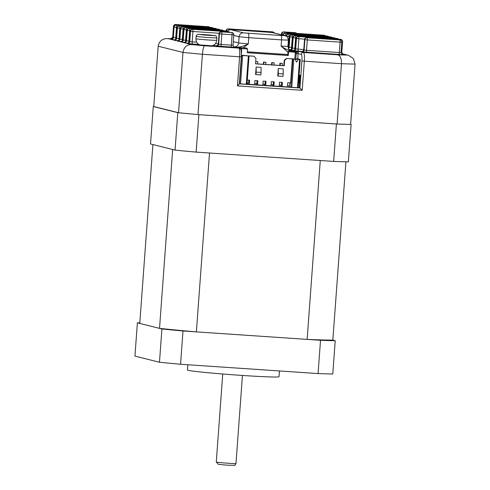 <?xml version="1.0" encoding="UTF-8"?>
<svg xmlns="http://www.w3.org/2000/svg" width="490" height="490" viewBox="0 0 490 490"><rect width="100%" height="100%" fill="white"/><g stroke="black" fill="none" stroke-linecap="round" stroke-linejoin="round"><path stroke-width="0.73" d="M279.453 370.954L279.031 376.73A45.901 1.439 -175.8 0 1 241.288 375.377A45.901 1.439 -175.8 0 1 187.468 370.005L187.854 364.75M161.914 328.968L159.471 362.245L134.94 356.108L137.384 322.83L161.914 328.968A112.669 3.534 4.2 0 0 182.997 330.977L320.521 340.293L318.077 373.57L180.553 364.254L182.997 330.977M318.077 373.57A112.669 3.534 4.2 0 0 332.777 373.986L335.221 340.709L332.839 340.109L345.928 161.792M320.521 340.293A112.669 3.534 4.2 0 0 335.221 340.709M159.471 362.245A112.669 3.534 4.2 0 0 180.553 364.254M139.815 322.873A112.669 3.534 4.2 0 0 137.384 322.83M333.659 161.424A112.669 3.534 -175.8 0 0 348.359 161.835L351.11 124.399A112.669 3.534 -175.8 0 1 336.41 123.988L333.659 161.424L196.135 152.108L198.879 114.672A112.669 3.534 -175.8 0 1 177.797 112.657L175.053 150.099L150.522 143.962L153.266 106.526A112.669 3.534 -175.8 0 1 153.744 106.532L158.178 46.219C159.189 41.099 162.3 38.557 167.507 38.588L171.966 39.372M350.638 124.282L351.11 124.399M336.41 123.988L198.879 114.672M177.797 112.657L153.266 106.526M196.135 152.108A112.669 3.534 -175.8 0 1 175.053 150.099M235.047 465.329L227.121 465.188L218.332 464.324L216.28 462.046A10.431 0.325 4.2 0 0 216.28 462.046A10.431 0.325 4.2 0 0 216.439 462.107A10.431 0.325 4.2 0 0 225.173 463.013A10.431 0.325 4.2 0 0 235.972 463.632L234.722 465.439M242.446 375.456L235.972 463.632M159.526 328.367L139.773 323.431L152.905 144.562L172.664 149.499L159.526 328.367A104.744 3.283 4.2 0 0 196.38 331.883L209.518 153.015L320.27 160.518L307.138 339.386A104.744 3.283 4.2 0 0 332.839 340.109M196.38 331.883L307.138 339.386M239.334 83.821L299.935 87.986L302.195 90.295L237.46 85.909L239.598 56.791L202.431 54.274L198.003 114.593L337.065 124.013A112.669 3.534 -175.8 0 0 350.632 124.393L355.06 64.074L353.345 58.482L348.457 55.315L343.037 54.09M199.534 44.878L212.256 45.815M153.744 106.532L178.55 112.737L182.978 52.418C183.922 47.285 186.678 44.651 191.259 44.523A104.327 3.271 4.2 0 0 204.544 45.791L238.746 48.106L234.728 47.101L239.102 48.161A2.089 2.052 -76 0 0 238.746 48.106A8.348 1.482 -86.1 0 1 239.598 56.791L241.282 56.84M198.003 114.593A112.669 3.534 -175.8 0 1 178.55 112.737M337.065 124.013L341.493 63.694C341.573 58.488 340.299 55.529 337.684 54.807A104.327 3.271 4.2 0 0 346.951 55.07M287.991 52.209L281.082 46.127C284.249 48.449 287.575 50.041 291.054 50.917A2.089 0.374 93.9 0 1 291.146 51.015M237.172 47.677A2.089 0.374 -86.1 0 0 236.989 47.254C240.951 46.887 244.724 45.772 248.301 43.91L243.303 47.775M299.108 75.068L300.119 75.325L299.194 87.875M158.178 46.219L182.978 52.418A112.669 3.534 -175.8 0 0 202.431 54.274C202.903 49.098 203.607 46.268 204.544 45.791M171.261 38.661L167.507 38.588A104.327 3.271 4.2 0 1 171.218 38.673M299.562 82.914L298.545 82.724M290.313 50.433L291.605 50.752A12.52 0.392 -175.8 0 1 291.054 50.917L299.464 51.487L298.116 52.191M237.46 85.909L239.298 83.876M299.549 83.031L298.526 82.951M298.539 82.828L299.304 82.877M246.972 84.145L248.13 84.415M246.966 84.225L247.928 84.286M298.177 87.698L299.206 87.771M289.437 87.214L290.582 87.177M289.137 87.196L289.449 87.104M289.143 87.073L288.782 87.171M290.147 87.067L288.8 86.987M241.405 53.637L241.613 50.782L240.878 49.551L240.713 47.812L239.904 47.61L246.666 48.069L238.311 47.438L238.275 47.953M247.364 51.811L287.814 54.555L288.028 51.64L289.278 50.954L288.543 51.769L288.028 51.64M299.58 59.425L297.504 87.716L291.771 87.324L293.847 59.039L295.072 59.125L296.536 62.126L298.355 59.345L300.254 59.449L297.84 58.843L298.067 51.701L288.91 50.868M293.847 59.039L286.84 58.445L284.635 60.386L284.237 65.795L255.56 63.853L255.958 58.445L254.059 56.221L248.528 55.848L249.043 55.976L246.966 84.262L246.292 84.243L248.369 55.958L249.043 55.976M247.279 80.011L249.624 80.17L249.318 84.329L254.647 84.69L254.953 80.531L257.82 80.728L257.513 84.886L262.842 85.248L263.148 81.089L266.015 81.279L265.709 85.438L271.037 85.799L271.338 81.64L274.21 81.836L273.904 85.995L279.227 86.356L279.533 82.198L282.399 82.394L282.099 86.552L287.422 86.914L287.728 82.749L290.595 82.945L292.371 58.818M283.189 73.941L283.189 68.857L278.271 68.526L277.726 76.011L283.006 76.434L283.189 73.941L278.271 73.61L278.271 68.526M261.066 72.44L261.066 67.357L256.148 67.026L255.596 74.511L260.882 74.939L261.066 72.44L256.148 72.11L255.964 74.603M254.059 56.221L246.923 55.787M241.399 55.186L247.046 55.701M248.369 55.958L241.392 55.407M295.072 59.125L296.536 62.126M298.392 59.351L295.109 59.131M297.84 58.843L296.615 58.763L298.771 59.302L286.84 58.445M242.63 55.572L240.553 83.857L246.292 84.243M297.504 87.716L298.177 87.735L300.254 59.449M291.771 87.324L288.861 86.748M280.672 86.191L282.099 86.552M272.477 85.64L273.904 85.995M264.282 85.082L265.709 85.438M256.086 84.525L257.513 84.886M247.891 83.974L249.318 84.329M240.553 83.857L239.341 83.704M290.803 87.232L292.879 58.947M287.507 85.738L289.639 85.885L289.853 82.896M247.058 83L248.663 83.11L248.883 80.121M247.958 83.061L247.873 84.231M288.929 85.836L288.843 86.987M279.766 65.415L279.931 63.161L280.292 63.247L280.133 65.44M281.664 82.338L281.444 85.327L279.312 85.187M279.931 63.161L282.344 63.388L282.185 65.58M280.733 85.278L280.641 86.546M280.292 63.247L282.344 63.388M271.57 64.864L271.736 62.604L272.103 62.696L271.938 64.888M273.469 81.787L273.249 84.77L271.123 84.629M271.736 62.604L274.149 62.83L273.99 65.023M272.544 84.727L272.446 85.989M272.103 62.696L274.149 62.83M263.375 64.306L263.54 62.046L263.908 62.138L263.749 64.331M265.274 81.23L265.053 84.219L262.928 84.072M263.54 62.046L265.954 62.279L265.794 64.472M264.349 84.17L264.257 85.438M263.908 62.138L265.954 62.279M257.079 80.672L256.858 83.661L254.733 83.521M255.731 61.52L257.758 61.722L257.599 63.914M256.154 83.612L256.062 84.88M255.725 61.587L257.758 61.722M255.566 63.78L283.839 65.691L284.237 60.282L286.583 58.383M241.613 50.782L241.411 48.688L240.713 47.812L239.481 47.732L239.537 48.32M295.764 59.094L296.107 54.476L295.899 52.375L295.305 52.228L294.802 59.033M284.237 60.282L284.635 60.386M284.237 65.795L283.839 65.691M296.615 58.763L296.199 59.125M298.239 53.434L297.014 53.355L296.107 54.476M297.014 53.355L296.842 51.615L295.899 52.375M298.067 51.701L289.278 50.954M238.311 47.438L239.481 47.732M296.04 51.413L295.305 52.228L288.543 51.769L288.267 55.511L287.814 54.555M246.666 48.069L247.573 48.994L247.297 52.736L288.267 55.511M247.573 48.994L241.313 48.571M247.358 51.879L288.181 54.647M241.668 55.48L239.586 83.766M278.271 73.61L278.087 76.103M256.148 72.11L256.148 67.026M212.133 45.889L199.675 44.939L197.752 43.641C197.844 43.708 195.976 42.397 195.92 38.735A10.431 0.325 4.2 0 0 202.088 39.488A10.431 0.325 4.2 0 0 216.727 40.266C216.139 43.88 214.099 44.902 214.197 44.847L212.109 45.858M203.424 34.974L214.185 35.617L201.696 34.484L199.124 34.349L203.424 34.974M234.318 47.273L217.303 46.035M342.302 54.672L302.759 51.903M172.008 39.022L170.544 38.784L171.745 38.753M175.212 39.898L171.126 39.488L175.255 40.192M178.501 40.719L174.416 40.309L178.538 41.013M181.79 41.54L177.705 41.136L181.827 41.834M185.079 42.367L180.994 41.956L185.116 42.661M188.368 43.187L184.277 42.777L188.405 43.481M217.26 45.748L213.162 45.466M198.83 44.498L187.566 43.598L191.259 44.523M234.728 47.101L236.989 47.254A12.52 0.392 -175.8 0 1 234.245 46.869L233.516 46.685M299.464 51.487L303.482 52.491L337.684 54.807M341.065 52.044L341.836 52.05C342.602 53.882 343.104 54.598 343.343 54.2A2.089 2.052 104 0 0 343.698 54.255L341.652 54.243M302.716 51.615L294.343 50.74M294.306 50.446L291.06 49.913M291.017 49.619L288.996 49.453M355.06 64.074A112.669 3.534 -175.8 0 1 341.493 63.694L304.333 61.177L302.195 90.295M234.257 29.817A4.171 0.741 93.9 0 1 234.281 29.81A4.171 0.741 93.9 0 1 234.306 29.817L230.937 29.725L243.512 32.867L281.113 35.543A4.171 0.741 93.9 0 1 281.542 39.886L288.402 40.131L287.942 46.372L281.082 46.127L281.542 39.886L248.761 37.669L248.301 43.91L238.648 42.985L239.108 36.75L233.755 35.409M239.328 83.882L299.935 87.986L301.92 60.944A6.26 1.115 -86.1 0 0 301.283 54.433L298.22 53.667M248.338 33.326A4.171 0.741 93.9 0 1 248.761 37.669L239.108 36.75A4.171 4.104 104 0 1 243.512 32.867M233.301 41.65L238.648 42.985A4.171 4.104 104 0 1 234.245 46.869M301.283 54.433A2.089 2.052 104 0 1 303.482 52.491A8.348 1.482 93.9 0 1 304.333 61.177L301.92 60.944M189.403 41.546L189.771 41.662L190.53 31.262L190.169 31.17L189.403 41.57A2.089 2.052 104 0 1 187.204 43.512L187.566 43.598A2.089 2.052 104 0 0 189.771 41.662L192.184 41.889A2.089 0.374 -86.1 0 0 192.399 44.063M186.114 40.725L186.482 40.835L187.247 30.435L186.88 30.349L186.114 40.743A2.089 2.052 104 0 1 183.915 42.685L184.277 42.777A2.089 2.052 104 0 0 186.482 40.835L188.895 41.068A2.089 0.374 -86.1 0 0 188.913 42.716M182.831 39.898L183.193 40.015L183.958 29.614L183.591 29.523L182.825 39.923A2.089 2.052 104 0 1 180.626 41.864L180.994 41.956A2.089 2.052 104 0 0 183.193 40.015L185.606 40.247A2.089 0.374 -86.1 0 0 185.624 41.895M179.542 39.078L179.904 39.194L180.669 28.794L180.302 28.702L179.536 39.102A2.089 2.052 104 0 1 177.337 41.044L177.705 41.136A2.089 2.052 104 0 0 179.904 39.194L182.317 39.421A2.089 0.374 -86.1 0 0 182.335 41.068M176.253 38.257L176.614 38.373L177.38 27.973L177.013 27.881L176.247 38.281A2.089 2.052 104 0 1 174.048 40.223L174.416 40.309A2.089 2.052 104 0 0 176.614 38.373L179.028 38.6A2.089 0.374 -86.1 0 0 179.046 40.247M172.964 37.436L173.325 37.546L174.091 27.146L173.723 27.054L172.964 37.454A2.089 2.052 104 0 1 170.759 39.396L171.126 39.488A2.089 2.052 104 0 0 173.325 37.546L175.739 37.779A2.089 0.374 -86.1 0 0 175.757 39.427M298.967 82.816L299.531 75.178M299.396 75.142L298.839 82.779M291.605 50.752A4.171 4.104 -76 0 1 290.901 50.642L289.621 50.023C289.174 50.286 288.616 49.067 287.942 46.372M230.937 29.725A4.171 4.104 104 0 0 227.219 31.587M281.113 35.543L284.482 35.641L271.913 32.499L234.306 29.817M227.072 31.574L228.91 30.019L231.121 29.657L267.056 32.034A4.171 0.741 93.9 0 1 267.056 32.034A4.171 0.741 93.9 0 1 267.081 32.04M267.056 32.034L272.618 32.61A4.171 4.104 104 0 0 271.913 32.499M272.618 32.61L285.186 35.752A4.171 4.104 104 0 0 284.482 35.641M170.912 38.875A2.089 2.052 104 0 0 172.884 37.742M173.803 26.515L172.97 36.897M173.913 26.246A2.089 2.052 -76 0 1 176.075 24.592L208.85 26.815L176.075 24.592A2.089 0.374 93.9 0 1 176.278 25.137M209.052 27.36A2.089 0.374 -86.1 0 0 208.85 26.815A2.089 2.052 -76 0 1 209.206 26.87L208.838 26.779A2.089 2.052 104 0 0 208.489 26.723A2.089 0.374 -86.1 0 0 208.477 26.723L175.696 24.5A2.089 0.374 93.9 0 1 175.708 24.5A2.089 0.374 93.9 0 1 175.696 24.5A2.089 2.052 104 0 0 173.509 26.442L172.743 36.842A2.089 2.052 104 0 1 170.544 38.784M208.477 26.723A2.089 0.374 -86.1 0 0 208.464 26.723A2.089 2.089 0 0 1 208.838 26.779M172.75 36.817L172.713 36.83C171.549 38.581 170.93 39.218 170.863 38.735L171.132 38.735M301.92 52.026A2.089 2.052 104 0 0 304.118 50.084L306.532 50.317A2.089 0.374 -86.1 0 0 306.746 52.485M304.118 50.084L304.884 39.684L307.297 39.917L306.532 50.317L339.313 52.534L340.072 42.134L307.297 39.917A2.089 0.374 93.9 0 0 307.083 37.742L339.864 39.966L307.083 37.742A2.089 2.052 -76 0 0 304.884 39.684L304.517 39.592L303.751 49.992L304.118 50.084M341.757 42.183L340.072 42.134A2.089 0.374 -86.1 0 0 339.864 39.966A2.089 2.052 -76 0 1 340.213 40.021L339.852 39.929A2.089 2.052 104 0 0 339.497 39.874A2.089 0.374 -86.1 0 0 339.484 39.874L306.709 37.65A2.089 0.374 93.9 0 1 306.722 37.65A2.089 0.374 93.9 0 1 306.709 37.65A2.089 2.052 104 0 0 304.517 39.592L303.751 49.992A2.089 2.052 104 0 1 301.552 51.934M339.484 39.874A2.089 0.374 -86.1 0 0 339.472 39.874A2.089 2.089 0 0 1 339.852 39.929M303.757 49.968L303.72 49.98C302.557 51.732 301.944 52.369 301.877 51.891L302.14 51.891M339.521 54.709A2.089 0.374 -86.1 0 1 339.313 52.534L340.991 52.583M340.213 40.021A2.089 2.089 0 0 1 341.787 42.195L341.028 52.595C341.793 54.427 342.296 55.143 342.535 54.745A2.089 2.052 104 0 0 342.89 54.8M281.793 34.9L281.86 33.933L283.287 34.086M284.304 33.308A2.089 0.374 93.9 0 0 284.065 31.991L295.329 32.75L284.065 31.991A2.089 2.052 -76 0 0 281.86 33.933L281.499 33.841L281.425 34.808M295.531 33.296A2.089 0.374 -86.1 0 0 295.329 32.75A2.089 2.052 -76 0 1 295.684 32.806L295.317 32.714A2.089 2.052 104 0 0 294.968 32.659A2.089 0.374 -86.1 0 0 294.956 32.659A2.089 0.374 -86.1 0 0 294.943 32.659L283.686 31.893A2.089 0.374 93.9 0 1 283.686 31.893A2.089 0.374 93.9 0 1 283.698 31.899A2.089 2.052 104 0 0 281.499 33.841L281.395 34.802M216.464 46.158A2.089 2.052 104 0 0 218.663 44.216L221.082 44.449A2.089 0.374 -86.1 0 0 221.29 46.617M218.663 44.216L219.428 33.816L221.841 34.049L221.082 44.449L231.323 45.141L232.089 34.741L221.841 34.049A2.089 0.374 93.9 0 0 221.633 31.875L231.874 32.573L221.633 31.875A2.089 2.052 -76 0 0 219.428 33.816L219.061 33.724L218.301 44.125L218.663 44.216M233.767 34.79L232.089 34.741A2.089 0.374 -86.1 0 0 231.874 32.573A2.089 2.052 -76 0 1 232.229 32.628L231.862 32.536A2.089 2.052 104 0 0 231.507 32.481A2.089 0.374 -86.1 0 0 231.494 32.475A2.089 0.374 -86.1 0 0 231.482 32.475L221.253 31.783A2.089 2.052 104 0 0 219.061 33.724L218.301 44.125A2.089 2.052 104 0 1 216.096 46.066M221.241 31.783A2.089 0.374 93.9 0 1 221.253 31.783A2.089 0.374 93.9 0 1 221.266 31.783A2.089 2.089 0 0 0 219.03 33.712M218.301 44.1L218.264 44.112C217.107 45.864 216.488 46.501 216.421 46.017L216.69 46.017M231.537 47.309A2.089 0.374 -86.1 0 1 231.323 45.141L233.007 45.19M232.229 32.628A2.089 2.089 0 0 1 233.804 34.802L233.038 45.203C233.81 47.028 234.312 47.744 234.545 47.352A2.089 2.052 104 0 0 234.9 47.408M272.936 32.689A2.089 0.374 -86.1 0 0 272.722 31.954A2.089 2.052 -76 0 1 273.071 32.009L272.71 31.917A2.089 2.052 104 0 0 272.354 31.862L228.309 28.879A2.089 0.374 93.9 0 1 228.309 28.879L272.354 31.862A2.089 0.374 -86.1 0 0 272.342 31.862A2.089 0.374 -86.1 0 0 272.33 31.862M228.285 28.873A2.089 0.374 93.9 0 1 228.297 28.873A2.089 2.052 104 0 0 226.111 30.821L226.086 31.146M226.441 31.372L226.472 30.913L226.049 31.127M227.495 31.029L226.472 30.913A2.089 2.052 -76 0 1 228.677 28.971A2.089 0.374 93.9 0 1 228.91 30.019M324.423 35.856A2.089 0.374 -86.1 0 0 324.227 35.311A2.089 2.052 -76 0 1 324.582 35.366L324.215 35.274A2.089 2.052 104 0 0 323.859 35.219A2.089 0.374 -86.1 0 0 323.847 35.213L286.975 32.72A2.089 0.374 93.9 0 1 286.987 32.72L324.227 35.311L286.987 32.72A2.089 2.052 104 0 0 285.511 33.216M285.946 33.247A2.089 2.052 -76 0 1 287.354 32.812A2.089 0.374 93.9 0 1 287.55 33.357M324.215 35.274A2.089 2.089 0 0 0 323.847 35.213A2.089 0.374 -86.1 0 0 323.835 35.219M219.116 33.265L192.95 31.489A2.089 0.374 93.9 0 0 192.735 29.32L228.585 31.746L192.735 29.32A2.089 2.052 -76 0 0 190.53 31.262L192.95 31.489L192.184 41.889L196.668 42.195M215.557 43.475L218.301 43.659M228.781 32.291A2.089 0.374 -86.1 0 0 228.585 31.746A2.089 2.052 -76 0 1 228.94 31.801L228.573 31.709A2.089 2.052 104 0 0 228.218 31.654A2.089 0.374 -86.1 0 0 228.205 31.654L192.356 29.229A2.089 0.374 93.9 0 1 192.368 29.229A2.089 0.374 93.9 0 1 192.356 29.229A2.089 2.052 104 0 0 190.169 31.17L189.373 41.552C188.209 43.31 187.59 43.947 187.523 43.463L187.793 43.463M228.573 31.709A2.089 2.089 0 0 0 228.205 31.654A2.089 0.374 -86.1 0 0 228.193 31.654M225.492 31.47A2.089 0.374 -86.1 0 0 225.296 30.925L189.446 28.5A2.089 2.052 -76 0 0 187.247 30.435L189.661 30.668L188.895 41.068L189.403 41.099M190.218 30.705L189.661 30.668A2.089 0.374 93.9 0 0 189.446 28.5L225.296 30.925A2.089 2.052 -76 0 1 225.651 30.98L225.284 30.888A2.089 2.052 104 0 0 224.928 30.833A2.089 0.374 -86.1 0 0 224.916 30.833A2.089 0.374 -86.1 0 0 224.904 30.833L189.067 28.402A2.089 0.374 93.9 0 1 189.079 28.408A2.089 2.052 104 0 0 186.88 30.349L186.084 40.731C184.92 42.483 184.301 43.12 184.234 42.642L184.503 42.642M189.054 28.402A2.089 0.374 93.9 0 1 189.067 28.402A2.089 2.089 0 0 0 186.849 30.331M186.929 29.884L186.371 29.847A2.089 0.374 93.9 0 0 186.157 27.673L222.007 30.104L186.157 27.673A2.089 2.052 -76 0 0 183.958 29.614L186.371 29.847L185.606 40.247L186.114 40.278M222.209 30.65A2.089 0.374 -86.1 0 0 222.007 30.104A2.089 2.052 -76 0 1 222.362 30.16L221.995 30.068A2.089 2.052 104 0 0 221.639 30.013A2.089 0.374 -86.1 0 0 221.627 30.013A2.089 0.374 -86.1 0 0 221.621 30.013L185.777 27.581A2.089 0.374 93.9 0 1 185.777 27.581A2.089 0.374 93.9 0 1 185.79 27.581A2.089 2.052 104 0 0 183.591 29.523L182.794 39.91C181.631 41.662 181.012 42.299 180.945 41.815L181.214 41.815M218.92 29.829A2.089 0.374 -86.1 0 0 218.718 29.277L182.868 26.852A2.089 2.052 -76 0 0 180.669 28.794L183.082 29.02L182.317 39.421L182.825 39.457M183.64 29.063L183.082 29.02A2.089 0.374 93.9 0 0 182.868 26.852L218.718 29.277A2.089 2.052 -76 0 1 219.073 29.339L218.705 29.247A2.089 2.052 104 0 0 218.35 29.192A2.089 0.374 -86.1 0 0 218.344 29.186A2.089 0.374 -86.1 0 0 218.332 29.186M182.476 26.76A2.089 0.374 93.9 0 1 182.494 26.76A2.089 0.374 93.9 0 1 182.5 26.76A2.089 2.052 104 0 0 180.302 28.702L179.505 39.09C178.342 40.842 177.729 41.479 177.656 40.995L177.925 40.995M180.351 28.236L179.793 28.2A2.089 0.374 93.9 0 0 179.579 26.031L215.429 28.457L179.579 26.031A2.089 2.052 -76 0 0 177.38 27.973L179.793 28.2L179.028 38.6L179.542 38.637M215.631 29.002A2.089 0.374 -86.1 0 0 215.429 28.457A2.089 2.052 -76 0 1 215.784 28.512L215.416 28.42A2.089 2.052 104 0 0 215.067 28.365A2.089 0.374 -86.1 0 0 215.055 28.365A2.089 0.374 -86.1 0 0 215.043 28.365L179.205 25.939A2.089 0.374 93.9 0 1 179.218 25.939A2.089 2.052 104 0 0 177.013 27.881L176.216 38.263C175.053 40.021 174.44 40.652 174.373 40.174L174.636 40.174M179.193 25.939A2.089 0.374 93.9 0 1 179.205 25.939A2.089 2.089 0 0 0 176.982 27.863M212.342 28.181A2.089 0.374 -86.1 0 0 212.139 27.636L176.29 25.204A2.089 2.052 -76 0 0 174.091 27.146L176.504 27.379L175.739 37.779L176.253 37.81M177.061 27.416L176.504 27.379A2.089 0.374 93.9 0 0 176.29 25.204L212.139 27.636A2.089 2.052 -76 0 1 212.495 27.691L212.127 27.599A2.089 2.052 104 0 0 211.778 27.544A2.089 0.374 -86.1 0 0 211.766 27.544A2.089 0.374 -86.1 0 0 211.754 27.544M212.127 27.599A2.089 2.089 0 0 0 211.766 27.544L175.916 25.113A2.089 0.374 93.9 0 1 175.916 25.113A2.089 0.374 93.9 0 1 175.928 25.119A2.089 2.052 104 0 0 173.723 27.054L172.927 37.442C171.763 39.194 171.151 39.831 171.084 39.353L171.347 39.353M293.51 50.856A2.089 2.052 104 0 0 295.709 48.914L298.122 49.147A2.089 0.374 -86.1 0 0 298.337 51.315M304.566 39.133L298.888 38.747A2.089 0.374 93.9 0 0 298.673 36.572L340.673 39.421L298.673 36.572A2.089 2.052 -76 0 0 296.475 38.514L296.107 38.422L295.341 48.822L295.709 48.914L296.475 38.514L298.888 38.747L298.122 49.147L303.757 49.527M340.899 40.333A2.089 0.374 -86.1 0 0 340.673 39.421A2.089 2.052 -76 0 1 341.022 39.476L340.66 39.384A2.089 2.052 104 0 0 340.305 39.329A2.089 0.374 -86.1 0 0 340.293 39.329L298.3 36.481A2.089 0.374 93.9 0 1 298.3 36.481A2.089 0.374 93.9 0 1 298.306 36.487A2.089 2.052 104 0 0 296.107 38.422L295.311 48.81C294.147 50.562 293.535 51.199 293.461 50.721L293.731 50.721M340.66 39.384A2.089 2.089 0 0 0 340.293 39.329A2.089 0.374 -86.1 0 0 340.281 39.329M341.757 41.644L342.596 41.65L341.8 52.038M341.022 39.476A2.089 2.089 0 0 1 342.596 41.65L342.565 41.638M293.143 50.764A2.089 2.052 104 0 0 295.341 48.822M290.221 50.035A2.089 2.052 104 0 0 292.42 48.093L294.833 48.326A2.089 0.374 -86.1 0 0 294.851 49.974M337.579 39.145A2.089 0.374 -86.1 0 0 337.383 38.6L295.384 35.752A2.089 2.052 -76 0 0 293.185 37.693L292.818 37.601L292.052 48.002L292.42 48.093L293.185 37.693L295.599 37.926L294.833 48.326L295.348 48.357M296.156 37.963L295.599 37.926A2.089 0.374 93.9 0 0 295.384 35.752L337.383 38.6A2.089 2.052 -76 0 1 337.733 38.655L337.371 38.563A2.089 2.052 104 0 0 337.016 38.508A2.089 0.374 -86.1 0 0 337.004 38.502A2.089 0.374 -86.1 0 0 336.991 38.508L295.011 35.66A2.089 0.374 93.9 0 1 295.011 35.66A2.089 0.374 93.9 0 1 295.023 35.66A2.089 2.052 104 0 0 292.818 37.601L292.052 48.002A2.089 2.052 104 0 1 289.853 49.943M292.058 47.977L292.022 47.989C290.858 49.741 290.245 50.378 290.178 49.894L290.441 49.894M288.445 48.682A2.089 2.052 104 0 0 289.131 47.273L291.544 47.499A2.089 0.374 -86.1 0 0 291.562 49.147M292.867 37.142L292.31 37.099A2.089 0.374 93.9 0 0 292.095 34.931L334.094 37.773L292.095 34.931A2.089 2.052 -76 0 0 289.896 36.873L289.529 36.781L288.769 47.181L289.131 47.273L289.896 36.873L292.31 37.099L291.544 47.499L292.058 47.536M334.29 38.318A2.089 0.374 -86.1 0 0 334.094 37.773A2.089 2.052 -76 0 1 334.443 37.834L334.082 37.742A2.089 2.052 104 0 0 333.727 37.687A2.089 0.374 -86.1 0 0 333.715 37.681A2.089 0.374 -86.1 0 0 333.702 37.681M291.709 34.839A2.089 0.374 93.9 0 1 291.721 34.839A2.089 0.374 93.9 0 1 291.734 34.839A2.089 2.052 104 0 0 289.529 36.781L288.769 47.181A2.089 2.052 104 0 1 288.292 48.369M288.769 47.156L288.273 48.326A2.089 0.374 -86.1 0 1 288.255 46.679L288.769 46.715M287.93 46.654L288.255 46.679L289.02 36.278L286.227 36.156M286.583 36.37L286.607 36.052A2.089 2.052 -76 0 1 288.806 34.11L330.805 36.952L288.806 34.11A2.089 0.374 93.9 0 1 289.02 36.278L289.578 36.315M331.001 37.497A2.089 0.374 -86.1 0 0 330.805 36.952A2.089 2.052 -76 0 1 331.154 37.007L330.793 36.915A2.089 2.052 104 0 0 330.438 36.86A2.089 0.374 -86.1 0 0 330.425 36.86A2.089 0.374 -86.1 0 0 330.413 36.86L288.432 34.018A2.089 0.374 93.9 0 1 288.432 34.018A2.089 0.374 93.9 0 1 288.445 34.018A2.089 2.052 104 0 0 286.24 35.96L286.197 36.138M283.312 35.286L285.731 35.458L285.701 35.911M286.295 35.494L285.731 35.458A2.089 0.374 93.9 0 0 285.517 33.283L327.516 36.131L285.517 33.283A2.089 2.052 -76 0 0 283.318 35.225L282.951 35.194M327.712 36.677A2.089 0.374 -86.1 0 0 327.516 36.131A2.089 2.052 -76 0 1 327.871 36.187L327.504 36.095A2.089 2.052 104 0 0 327.149 36.04A2.089 0.374 -86.1 0 0 327.136 36.04A2.089 0.374 -86.1 0 0 327.124 36.04L285.143 33.191A2.089 0.374 93.9 0 1 285.156 33.198A2.089 2.052 104 0 0 282.951 35.133L282.914 35.182M285.131 33.191A2.089 0.374 93.9 0 1 285.143 33.191A2.089 2.089 0 0 0 282.92 35.121M203.264 34.974L214.259 35.648L199.056 34.318L203.264 34.974M216.727 40.266L216.905 37.828A10.431 0.325 -175.8 0 1 202.266 37.05A10.431 0.325 -175.8 0 1 196.098 36.297L195.92 38.735M222.742 373.999L216.28 462.039M167.39 329.513L167.415 329.188M342.657 53.863L348.457 55.315M288.402 40.131C287.642 37.271 286.981 35.984 286.417 36.266L285.186 35.752M175.696 24.5A2.089 2.089 0 0 0 173.478 26.429M210.192 27.434A2.089 2.089 0 0 0 209.206 26.87M306.709 37.65A2.089 2.089 0 0 0 304.486 39.58M283.686 31.893A2.089 2.089 0 0 0 281.462 33.822M296.671 33.375A2.089 2.089 0 0 0 295.684 32.806M295.317 32.714A2.089 2.089 0 0 0 294.956 32.659M231.862 32.536A2.089 2.089 0 0 0 231.494 32.475M226.074 30.803A2.089 2.089 0 0 1 228.297 28.873L272.342 31.862A2.089 2.089 0 0 1 272.71 31.917M274.412 33.057A2.089 2.089 0 0 0 273.071 32.009M286.975 32.72A2.089 2.089 0 0 0 285.474 33.216M325.568 35.929A2.089 2.089 0 0 0 324.582 35.366M229.926 32.371A2.089 2.089 0 0 0 228.94 31.801M192.356 29.229A2.089 2.089 0 0 0 190.138 31.152M225.284 30.888A2.089 2.089 0 0 0 224.916 30.833M226.637 31.55A2.089 2.089 0 0 0 225.651 30.98M185.777 27.581A2.089 2.089 0 0 0 183.56 29.51M221.995 30.068A2.089 2.089 0 0 0 221.627 30.013M223.348 30.723A2.089 2.089 0 0 0 222.362 30.16M180.271 28.69A2.089 2.089 0 0 1 182.494 26.76L218.344 29.186A2.089 2.089 0 0 1 218.705 29.247M220.059 29.902A2.089 2.089 0 0 0 219.073 29.339M216.77 29.082A2.089 2.089 0 0 0 215.784 28.512M215.416 28.42A2.089 2.089 0 0 0 215.055 28.365M213.481 28.261A2.089 2.089 0 0 0 212.495 27.691M175.916 25.113A2.089 2.089 0 0 0 173.693 27.042M298.3 36.481A2.089 2.089 0 0 0 296.076 38.41M338.719 39.218A2.089 2.089 0 0 0 337.733 38.655M337.371 38.563A2.089 2.089 0 0 0 337.004 38.502M295.011 35.66A2.089 2.089 0 0 0 292.787 37.589M289.498 36.768A2.089 2.089 0 0 1 291.721 34.839L333.715 37.681A2.089 2.089 0 0 1 334.082 37.742M335.436 38.398A2.089 2.089 0 0 0 334.443 37.834M330.793 36.915A2.089 2.089 0 0 0 330.425 36.86M332.147 37.577A2.089 2.089 0 0 0 331.154 37.007M288.432 34.018A2.089 2.089 0 0 0 286.209 35.942M327.504 36.095A2.089 2.089 0 0 0 327.136 36.04M328.857 36.756A2.089 2.089 0 0 0 327.871 36.187M239.322 83.925L241.313 56.852C241.3 48.645 241.288 49.698 239.102 48.161M216.905 37.828C214.687 34.037 217.64 36.401 210.075 34.992L198.909 34.312C197.709 34.68 197.66 33.357 196.098 36.297"/></g></svg>
